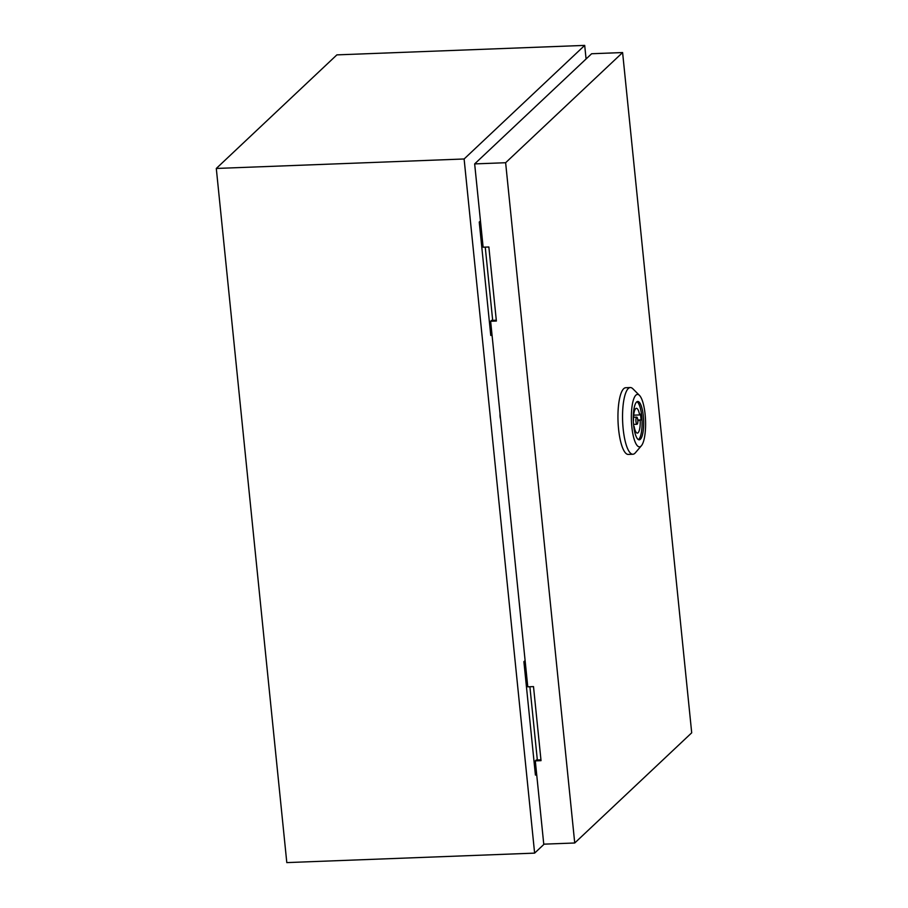 <?xml version="1.0" encoding="UTF-8"?>
<svg xmlns="http://www.w3.org/2000/svg" width="908" height="908" viewBox="0 0 908 908"><rect width="100%" height="100%" fill="white"/><g stroke="black" fill="none" stroke-linecap="round" stroke-linejoin="round"><path stroke-width="1.36" d="M500.036 413.696A5.13 1.373 87.8 0 0 500.092 416.636A5.13 1.373 87.8 0 0 500.592 419.167M586.08 58.963L584.695 45.4L336.879 54.877L216.297 168.457L286.803 862.6L534.619 853.123L544.142 844.156M584.695 45.4L464.113 158.979L216.297 168.457M464.113 158.979L534.619 853.123M492.681 320.354L485.247 247.124M480.559 221.995L479.242 222.051L480.446 220.916M492.079 335.381L490.763 335.427L479.242 222.051M537.332 759.973L529.897 686.743M525.221 661.626L523.893 661.671L525.108 660.536M536.73 775.001L535.414 775.057L523.893 661.671M641.411 445.726L635.328 452.831A33.38 8.978 -92.2 0 1 632.876 454.25A33.38 8.978 -92.2 0 1 623.16 428.848A33.38 8.978 -92.2 0 1 630.322 387.546A33.38 8.978 -92.2 0 1 632.876 388.783L639.482 395.4A26.23 7.048 -92.2 0 1 645.111 414.389A26.23 7.048 -92.2 0 1 641.411 445.726A26.23 7.048 -92.2 0 1 631.843 426.885A26.23 7.048 -92.2 0 1 639.482 395.4M632.876 454.25L628.279 454.431A33.38 8.978 -92.2 0 1 618.564 429.03A33.38 8.978 -92.2 0 1 625.725 387.727L630.322 387.546M636.951 401.722A19.193 5.164 -92.2 0 1 641.729 416.125A19.193 5.164 -92.2 0 1 638.403 439.608M633.625 425.205A19.193 5.164 -92.2 0 1 637.745 401.461A19.193 5.164 -92.2 0 1 643.329 416.068A19.193 5.164 -92.2 0 1 639.209 439.812A19.193 5.164 -92.2 0 1 633.625 425.205M635.975 421.55A3.575 0.965 87.8 0 0 637.007 424.274A3.575 0.965 87.8 0 0 637.779 419.848A3.575 0.965 87.8 0 0 636.735 417.124A3.575 0.965 87.8 0 0 635.975 421.55M496.29 320.206L491.546 320.388L490.638 321.25L496.381 321.023L488.856 246.987L483.124 247.203L474.657 163.905L591.63 53.742L622.604 52.55L505.631 162.725L574.73 842.987L691.703 732.813L622.604 52.55M540.952 759.837L536.197 760.019L535.3 760.87L541.032 760.654L533.507 686.607L527.775 686.823L490.638 321.25M535.3 760.87L543.756 844.168L574.73 842.987M505.631 162.725L474.657 163.905M637.836 420.813L641.082 419.905L640.503 414.116L639.618 414.945A12.394 3.337 87.8 0 0 636.395 408.316A12.394 3.337 87.8 0 0 633.534 420.676L633.319 420.869M637.791 420.029L641.082 419.905M633.693 415.172L639.618 414.945M633.807 426.76L634.125 426.454A12.394 3.337 87.8 0 0 637.348 433.093A12.394 3.337 87.8 0 0 640.208 420.722M633.546 424.411L637.007 424.274M633.546 417.249L636.735 417.124"/></g></svg>
